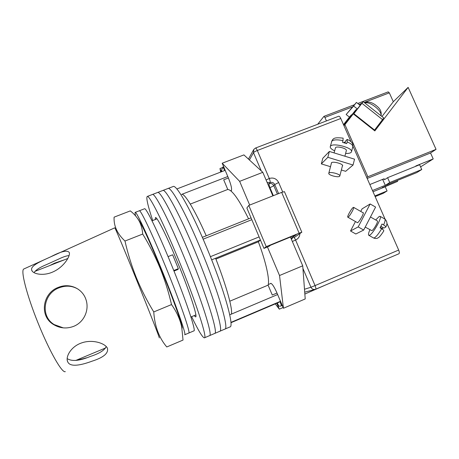 <?xml version="1.0" encoding="UTF-8"?>
<svg xmlns="http://www.w3.org/2000/svg" width="459" height="459" viewBox="0 0 459 459"><rect width="100%" height="100%" fill="white"/><g stroke="black" fill="none" stroke-linecap="round" stroke-linejoin="round"><path stroke-width="0.69" d="M219.821 331.255L224.853 329.114C229.305 329.344 218.398 291.402 201.031 249.828C185.809 212.993 171 186.325 168.017 188.488L167.942 188.517M224.921 329.08L229.936 326.946C234.664 327.055 224.055 289.044 206.682 247.55C191.46 210.779 176.405 184.248 173.169 186.509L173.095 186.538M214.709 333.441L219.758 331.283C223.929 331.639 212.718 293.766 195.362 252.111C180.14 215.214 165.579 188.408 162.842 190.474L173.169 186.509M224.853 329.114C229.305 329.344 218.398 291.402 201.031 249.828C185.809 212.993 171 186.325 168.017 188.488M209.579 335.627L214.646 333.464C218.541 333.94 207.02 296.135 189.682 254.406C174.46 217.446 160.139 190.491 157.661 192.47L157.598 192.493M219.758 331.283C223.929 331.639 212.718 293.766 195.362 252.111C180.14 215.214 165.579 188.408 162.842 190.474L157.661 192.47C160.139 190.491 174.46 217.446 189.682 254.406C207.02 296.135 218.541 333.94 214.646 333.464M204.439 337.818L209.528 335.649C213.137 336.246 201.312 298.511 183.979 256.707C168.757 219.677 154.683 192.585 152.463 194.467L157.661 192.47M194.105 315.649L195.614 316.899C197.932 317.272 189.28 290.633 177.306 261.67C166.743 235.915 156.915 216.384 155.469 217.583L155.222 219.545M191.627 316.687C198.357 330.629 202.614 337.681 204.387 337.835C207.72 338.564 195.58 300.892 178.264 259.014C163.037 221.921 149.215 194.685 147.247 196.469C145.991 197.645 147.815 205.661 152.721 220.521M209.528 335.649C213.137 336.246 201.312 298.511 183.979 256.707C168.757 219.677 154.683 192.585 152.463 194.467L147.247 196.469M221.99 171.574L221.531 170.266L222.925 167.007L224.709 170.524L176.835 188.965M259.1 236.907L210.406 256.684M251.807 219.677L203.142 239.185M230.917 322.39L280.019 301.506L278.929 302.32L230.94 322.734M228.416 177.989L223.694 179.813L227.762 189.452C232.145 189.871 239.087 199.671 248.583 218.84M260.454 240.114L258.348 241.795C266.036 262.146 269.875 279.95 268.102 285.137L272.279 295.034L277.007 293.037L283.438 308.264L305.218 298.952L302.728 265.813L291.012 238.37L296.244 234.692L270.494 245.238L269.094 246.305L263.965 248.411L246.862 207.996L248.784 205.425L281.66 192.384L284.448 191.673M227.802 176.526L181.666 194.387C184.415 192.889 194.679 209.643 206.229 235.794L202.344 237.349M222.925 167.007L223.659 166.726M251.039 217.859L206.229 235.794M260.408 240.005L215.581 258.245C226.419 285.848 232.868 309.412 231.388 314.117L229.729 314.817M215.581 258.245L211.656 259.846M280.019 301.506L281.43 305.579L282.17 305.264M277.643 294.54L231.388 314.117M281.43 305.579L280.621 306.084L278.877 306.199L277.288 303.015M229.81 301.207L268.102 285.137M215.908 259.083L258.348 241.795M190.296 204.083L227.762 189.452M184.725 334.76L188.735 333.062C191.036 333.854 179.894 301.402 165.091 265.394C152.038 233.459 140.534 209.465 139.312 210.784L139.278 210.796M188.764 333.045L193.887 330.876C196.441 331.564 185.568 299.05 170.754 263.11C157.701 231.227 145.979 207.359 144.533 208.759L144.493 208.776M184.696 334.772C186.802 335.649 175.453 303.244 160.656 267.184C147.603 235.203 136.266 211.117 135.221 212.368C134.9 212.483 135.021 213.659 135.583 215.879M188.735 333.062C191.036 333.854 179.894 301.402 165.091 265.394C152.038 233.459 140.534 209.465 139.312 210.784L144.533 208.759M173.766 270.523L178.35 268.664L178.04 269.427L173.99 271.068M178.35 268.664L172.641 254.785L168.069 256.621M325.838 284.896L304.851 294.047M275.297 303.864L279.301 309.165L276.794 303.227M270.374 283.651L270.649 283.352C272.078 283.501 274.195 286.726 277.007 293.037M267.448 246.982L279.531 275.52L283.438 308.264M230.837 190.743L231.21 190.772C232.174 189.424 231.233 185.149 228.404 177.96L222.185 163.226L239.644 181.345L249.69 205.07M220.664 172.085L219.987 168.533L221.364 171.809M239.644 181.345L262.806 172.32L243.913 154.901L222.185 163.226M262.806 172.32L272.864 195.873M279.531 275.52L302.728 265.813M290.455 237.068L291.012 238.37M279.301 309.165L283.128 307.53M219.987 168.533L222.506 167.569M294.167 237.578L301.833 232.22L299.13 233.166L281.66 192.384M248.784 205.425L266.231 246.638L299.13 233.166M266.231 246.638L263.965 248.411M357.068 222.466L357.567 222.695C359.265 221.949 364.205 213.194 363.235 212.637L362.868 212.643M370.149 203.968L358.192 226.912L363.689 230.045L375.6 207.084L370.149 203.968L362.088 208.851L360.74 211.427M355.455 221.548L350.521 230.986L355.817 233.998L363.689 230.045M358.192 226.912L350.521 230.986M380.872 226.31L383.965 228.077L385.772 227.085C385.824 226.539 385.101 225.817 383.609 224.921C385.026 221.708 385.457 219.758 384.912 219.075L384.711 218.96M365.209 227.107L371.882 230.659C373.655 230.005 378.428 221.531 377.367 220.922L377.269 220.865M353.235 207.428C351.623 208.306 346.935 216.648 347.767 217.164L348.146 217.118C349.712 216.35 354.491 207.858 353.637 207.37L353.235 207.428M375.714 219.976L379.237 216.418L380.167 216.361C382.238 217.52 372.909 234.056 369.529 235.22L368.703 235.226C368.204 234.572 368.6 232.759 369.891 229.781M383.609 224.921L382.008 224.009L380.046 227.825L381.647 228.737C383.213 229.678 383.931 230.412 383.804 230.946C380.913 235.347 379.054 237.596 378.227 237.687C377.218 238.628 375.68 238.743 373.62 238.026M382.043 228.972L383.122 227.595M380.259 227.446L382.531 228.743M331.318 163.536L331.421 162.773C332.804 161.057 343.148 163.788 342.644 165.739L342.334 166.204M353.057 165.028L327.841 157.317L329.367 151.453L354.543 159.17L353.057 165.028L345.656 171.31L341.358 170.002M330.497 166.692L321.34 163.897L322.826 158.24L329.367 151.453M327.841 157.317L321.34 163.897M334.077 152.893L335.54 147.62C336.912 145.824 346.895 148.452 346.373 150.472L346.327 150.638M328.948 173.026C330.262 171.454 340.308 174.116 339.844 175.917L339.637 176.279C338.197 177.805 328.323 175.166 328.764 173.37L328.948 173.026M345.61 153.444C348.329 153.547 350.165 153.203 351.112 152.405L351.554 151.585C352.587 147.672 333.102 142.577 330.566 146.088L330.216 146.817C330.199 148.085 331.668 149.416 334.622 150.804M330.302 146.496L331.886 141.045C333.682 139.611 337.376 139.479 342.976 140.649L342.534 142.353L346.7 143.633L347.136 141.934C350.928 143.489 352.828 145.021 352.839 146.53L352.759 146.857M343.866 142.692L344.474 142.083L345.288 142.336M345.099 143.065L345.661 140.89L346.97 139.582L347.32 139.444L347.136 141.934M342.976 140.649L343.148 138.148C334.032 137.143 333.234 138.245 331.61 141.47M344.29 142.812L344.474 142.083M340.79 118.491L257.31 150.489C256.564 148.836 255.967 148.022 255.508 148.045L338.667 116.242C339.321 116.133 340.033 116.884 340.79 118.491L350.969 141.63M352.914 146.054L385.095 219.195M386.862 223.206L398.67 250.052C399.468 252.043 399.542 253.282 398.905 253.764L315.712 289.21M304.707 292.176L315.132 289.405M64.65 259.719L54.696 263.122L49.905 265.497M34.058 272.652C35.768 269.972 39.927 267.287 46.52 264.591L58.362 259.215C63.09 256.92 66.658 255.715 69.062 255.6M53.227 271.791C63.675 267.092 70.347 256.397 69.349 252.657C67.622 249.799 61.397 251.193 50.685 256.833C40.535 261.406 30.374 265.778 31.665 270.018C32.457 273.931 43.255 276.479 53.227 271.791M63.302 327.875L54.248 324.599C39.778 316.067 43.616 293.238 59.142 287.804C66.067 285.211 72.465 285.716 78.34 289.319M73.75 326.315C84.244 322.103 89.608 309.739 85.879 299.314C82.104 288.166 69.292 282.75 58.362 287.374C42.716 292.882 38.912 315.901 53.456 324.496C59.9 328.38 66.664 328.988 73.75 326.315M106.213 346.539C104.577 350.269 99.299 353.568 90.377 356.436C79.614 360.912 71.879 361.635 67.175 358.605M91.989 361.204C103.659 357.492 108.783 353.12 107.366 348.083C104.893 343.154 92.179 339.023 81.381 342.999C70.921 346.591 65.155 357.056 67.754 361.916C70.273 367.539 81.386 365.112 91.989 361.204M137.872 218.874L140.15 222.15C144.499 230.217 151.298 245.479 160.541 267.924C170.501 292.228 179.435 316.44 181.517 324.484C182.2 327.06 182.349 328.334 181.965 328.3M160.019 267.964C164.775 279.76 168.602 291.964 171.511 304.581C176.692 311.862 180.1 319.384 181.735 327.141L183.026 340.067L166.778 346.964C159.026 337.864 154.689 326.188 153.759 311.936C146.995 300.846 141.171 289.382 136.294 277.54C131.567 265.692 127.791 253.523 124.98 241.032C117.246 233.809 113.62 225.851 114.102 217.153L130.304 210.893C133.948 213.71 136.857 217.004 139.031 220.779C141.114 224.635 142.336 229.064 142.703 234.061C149.387 244.957 155.159 256.26 160.019 267.964M65.31 371.629C62.183 373.483 49.561 351.554 38.097 323.113C26.593 294.689 20.38 269.995 23.845 268.98L114.779 227.819C114.784 226.958 124.114 249.139 135.778 277.924C148.905 310.278 160.151 339.081 159.267 337.881M77.496 359.718C79.9 359.592 82.855 358.955 86.367 357.819M153.759 311.936L171.511 304.581M124.98 241.032L142.703 234.061M353.464 114.004L360.149 105.369M359.925 105.191L363.161 101.646L361.944 103.315L382.542 119.615L374.555 130.058L353.878 113.7L353.545 114.067M374.188 130.396L374.555 130.058M382.542 119.615L383.672 117.883M361.944 103.315L353.878 113.7M365.37 102.426C368.25 101.479 371.492 102.237 375.089 104.698C377.946 106.976 382.037 109.735 381.045 115.605L381.182 115.238M360.166 105.381L356.431 102.426L346.155 114.515L349.442 117.114M377.648 126.018L378.113 125.405M380.89 121.778L378.216 125.485M357.366 108.984L353.625 106.029L346.155 114.515M356.431 102.426L353.625 106.029M382.376 187.834L397.637 181.357L382.272 187.599L382.41 187.915M372.478 190.519L385.273 185.327M420.576 166.898L433.21 158.934L415.797 165.969L415.911 166.233M384.149 178.758L382.783 179.681L385.302 185.384L416.778 172.601L421.758 169.526L419.612 164.741L387.585 177.685L384.567 179.716L384.149 178.758L369.845 184.535M388.13 91.938L389.335 92.85L393.311 101.732L408.131 87.371L436.05 149.359L367.86 176.755L366.775 177.558M367.86 176.755L344.921 124.636L343.957 125.686M326.441 120.918L324.909 117.424L323.939 116.356L317.68 124.269M343.493 124.636L349.999 116.397L351.422 114.819L351.72 115.054M343.774 125.278L354.83 111.055L356.322 109.403L356.769 109.753M343.602 124.882L351.422 114.819M408.131 87.371L374.837 130.913L353.287 113.866L350.315 117.137L356.322 109.403M353.287 113.866L344.921 124.636M397.27 180.525L397.637 181.357M436.05 149.359L430.536 152.985L433.21 158.934M375.164 196.613L383.282 193.302L387.075 190.955L385.227 186.767L373.012 191.73M393.311 101.732L381.968 116.534M374.865 195.936L387.075 190.955M385.302 185.384L389.731 182.521L387.585 177.685M389.731 182.521L421.758 169.526M430.536 152.985L367.177 178.465M368.893 235.335L373.425 237.917L374.274 237.928C376.237 236.798 378.698 233.734 381.647 228.737M304.489 289.256L310.944 287.242L302.929 268.469M261.28 170.914L253.5 152.686L249.415 159.973M255.508 148.045L253.816 149.382L253.5 152.686C254.011 152.044 255.284 151.315 257.31 150.489L269.267 178.465C273.415 177.306 276.542 178.649 278.647 182.493L282.721 191.988M299.888 233.62C299.727 236.637 298.298 238.778 295.59 240.04L315.063 285.59L398.67 250.052M278.607 193.595L274.74 184.558L273.805 185.706L277.385 194.077M291.442 239.374L292.842 237.51M291.172 238.749L291.758 238.261M269.473 187.932L269.961 187.731L273.357 195.677M278.647 182.493L274.74 184.558C273.69 182.642 272.135 181.976 270.07 182.556L269.169 183.715C268.894 184.38 269.158 185.717 269.961 187.731L273.805 185.706C272.766 183.807 271.217 183.141 269.169 183.715L267.775 183.956M266.088 180.003L269.267 178.465C270.087 180.519 270.351 181.879 270.07 182.556L267.104 182.384M315.413 289.325L315.683 289.222C316.085 288.837 315.878 287.627 315.063 285.59L310.944 287.242C311.936 289.107 313.428 289.801 315.413 289.325L398.905 253.764M292.337 241.474L295.59 240.04C294.718 238.123 294.012 237.171 293.473 237.177M364.836 102.971C369.633 100.911 382.559 111.141 380.901 115.691M376.168 111.939L370.161 107.188M389.335 92.85L364.176 102.449M361.468 103.476L358.967 104.434M352.501 106.901L324.909 117.424M190.921 316.98L195.85 314.914M152.015 220.802L156.984 218.857M271.039 283.369L268.257 284.54M260.465 240.137L260.029 240.315M231.485 190.485L230.728 190.783M280.747 306.027L282.228 305.396M135.221 212.368L139.312 210.784M284.425 191.621L301.833 232.22M380.167 216.361L384.912 219.075C387.293 221.387 387.585 224.055 385.772 227.085M357.515 222.724L347.847 217.21M377.367 220.922L370.465 216.981M363.321 212.901L353.637 207.37M346.373 150.472L344.898 156.215M342.557 165.343L339.844 175.917M351.554 151.585L352.839 146.53C353.252 144.12 352.437 141.831 347.32 139.444M331.541 162.675L328.805 173.221M248.457 159.089L253.477 149.995M105.61 347.956L75.706 360.47M67.823 258.474L34.901 271.384M181.517 324.484L181.735 327.141M140.15 222.15L139.031 220.779M67.754 361.916L67.266 360.367M53.456 324.496L54.248 324.599M31.665 270.018L32.124 270.999M363.161 101.646L383.69 117.894M388.257 91.852L357.756 103.47M354.377 104.755L323.939 116.356"/></g></svg>
